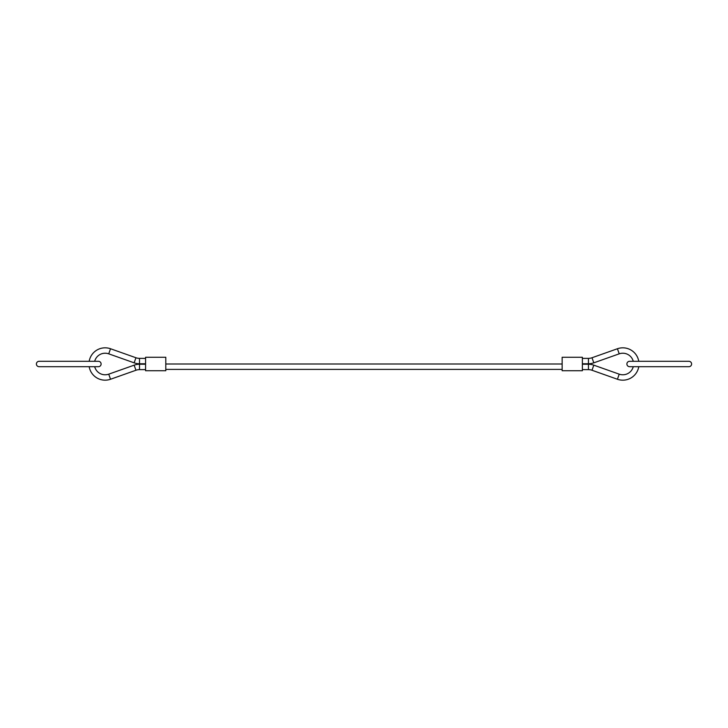 <?xml version="1.0" encoding="UTF-8"?>
<svg xmlns="http://www.w3.org/2000/svg" width="728" height="728" viewBox="0 0 728 728"><rect width="100%" height="100%" fill="white"/><g stroke="black" fill="none" stroke-linecap="round" stroke-linejoin="round"><path stroke-width="1.09" d="M89.18 361.306A16.18 16.18 0 0 1 110.529 348.748L108.727 353.835A10.784 10.784 0 0 0 94.686 361.306M145.573 369.615L139.521 369.633A10.784 10.784 0 0 0 135.945 370.252L110.529 379.252A16.18 16.18 0 0 1 89.18 366.694M94.686 366.694A10.784 10.784 0 0 0 108.727 374.165L110.529 379.252M135.945 357.748L134.143 362.835A16.18 16.18 0 0 0 139.503 363.763L139.521 358.367A10.784 10.784 0 0 1 135.945 357.748L110.529 348.748M135.945 370.252L134.143 365.165A16.18 16.18 0 0 1 139.503 364.237L139.521 369.633M629.584 366.694L633.26 366.694A10.784 10.784 0 0 1 619.219 374.165L617.417 379.252A16.18 16.18 0 0 0 638.765 366.694L688.906 366.694A2.694 2.694 0 0 0 691.6 364A2.694 2.694 0 0 0 688.906 361.306L629.584 361.306A2.694 2.694 0 0 0 626.89 364A2.694 2.694 0 0 0 629.584 366.694L688.906 366.694M638.765 361.306A16.18 16.18 0 0 0 617.417 348.748L619.219 353.835A10.784 10.784 0 0 1 633.26 361.306M593.802 362.835A16.18 16.18 0 0 1 588.442 363.763L588.433 358.367A10.784 10.784 0 0 0 592 357.748L593.802 362.835L619.219 353.835M592 370.252L593.802 365.165A16.18 16.18 0 0 0 588.442 364.237L588.433 369.633A10.784 10.784 0 0 1 592 370.252L617.417 379.252M165.793 364L562.153 364M562.153 369.396L165.793 369.396M562.153 370.743L562.153 357.257L582.373 357.257L582.373 370.743L562.153 370.743M145.573 370.743L145.573 357.257L165.793 357.257L165.793 370.743L145.573 370.743M36.4 364A2.694 2.694 0 0 1 39.094 361.306L98.417 361.306A2.694 2.694 0 0 1 101.11 364A2.694 2.694 0 0 1 98.417 366.694L39.094 366.694A2.694 2.694 0 0 1 36.4 364M134.143 365.165L108.727 374.165M145.573 358.385L139.521 358.367M145.573 364.218L139.503 364.237M593.802 365.165L619.219 374.165M592 357.748L617.417 348.748M582.373 358.385L588.433 358.367M582.373 364.218L588.442 364.237M582.373 369.615L588.433 369.633M582.373 363.782L588.442 363.763M145.573 363.782L139.503 363.763M134.143 362.835L108.727 353.835"/></g></svg>
